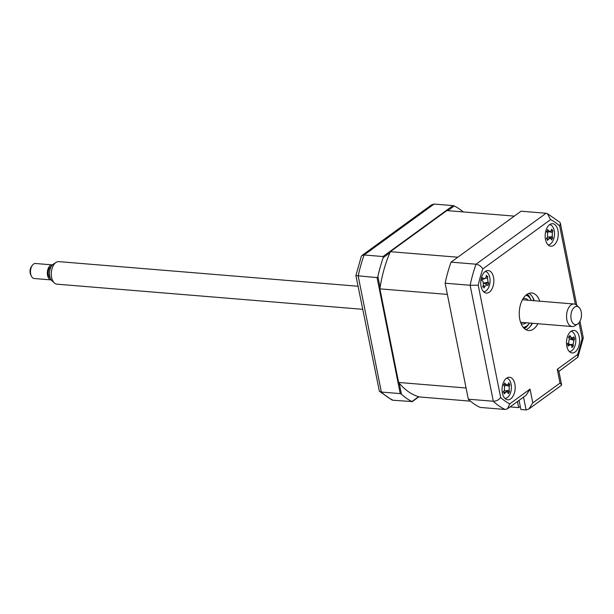<?xml version="1.0" encoding="UTF-8"?>
<svg xmlns="http://www.w3.org/2000/svg" width="614" height="614" viewBox="0 0 614 614"><rect width="100%" height="100%" fill="white"/><g stroke="black" fill="none" stroke-linecap="round" stroke-linejoin="round"><path stroke-width="0.92" d="M389.844 252.822L383.205 257.65L382.967 256.537L452.986 205.613L454.253 205.974L447.813 210.656M463.202 211.922A101.74 58.714 94.7 0 0 454.253 205.974M452.986 205.613L434.129 204.063L431.665 204.777L361.976 255.462L364.102 254.987A101.74 58.714 94.7 0 0 358.192 276.062L381.363 392.047A101.74 58.714 94.7 0 0 393.129 400.259L411.956 401.548A101.74 58.714 94.7 0 1 401.426 394.196L400.228 393.597L381.363 392.047L379.398 391.279L391.816 399.898L393.129 400.259M400.228 393.597L377.05 277.612L355.905 275.594L379.398 391.279M418.594 396.721L411.956 401.548M418.878 396.805L411.994 401.809M399.407 389.506L400.351 388.815M355.905 275.571L361.293 256.376L361.976 255.462M383.205 257.65A101.74 58.714 94.7 0 0 377.909 276.507L380.104 287.505M401.426 394.196L399.23 383.205M382.967 256.537L364.102 254.987L434.129 204.063M377.05 277.612L377.909 276.507M557.957 230.427A11.305 6.524 94.7 0 0 552.654 223.688A11.305 6.524 94.7 0 0 545.493 239.491A11.305 6.524 94.7 0 0 550.796 246.222A11.305 6.524 94.7 0 0 557.957 230.427M493.533 277.282A11.305 6.524 94.7 0 0 488.222 270.551A11.305 6.524 94.7 0 0 481.061 286.354A11.305 6.524 94.7 0 0 486.372 293.085A11.305 6.524 94.7 0 0 493.533 277.282M514.854 383.996A11.305 6.524 94.7 0 0 509.551 377.265A11.305 6.524 94.7 0 0 502.39 393.067A11.305 6.524 94.7 0 0 507.694 399.798A11.305 6.524 94.7 0 0 514.854 383.996M579.286 337.14A11.305 6.524 94.7 0 0 573.975 330.409A11.305 6.524 94.7 0 0 566.814 346.204A11.305 6.524 94.7 0 0 572.125 352.943A11.305 6.524 94.7 0 0 579.286 337.14M539.767 301.19A18.842 10.875 94.7 0 0 531.716 292.97A18.842 10.875 94.7 0 0 519.782 319.303A18.842 10.875 94.7 0 0 528.631 330.524A18.842 10.875 94.7 0 0 537.918 323.724M534.249 300.737A18.842 10.875 94.7 0 0 528.907 293.362M525.922 329.672A18.842 10.875 94.7 0 0 532.399 323.271M571.764 345.521A11.305 6.524 94.7 0 0 572.071 344.385M530.043 389.115L526.129 395.232L507.54 408.747L505.076 409.469L480.079 407.412A101.74 58.714 -85.3 0 1 468.313 399.2L445.135 283.215L470.132 285.272L478.222 285.218L500.663 397.527A96.091 55.452 94.7 0 0 509.75 403.874L530.043 389.115L532.791 402.884L528.884 409.001L526.106 409.937L523.542 397.104M468.313 399.2L493.311 401.249C496.365 401.195 498.814 399.952 500.663 397.527M445.135 283.215A101.74 58.714 -85.3 0 1 451.052 262.14L476.05 264.197C479.05 264.749 481.299 266.33 482.788 268.932A96.091 55.452 94.7 0 0 478.222 285.218M451.052 262.14L521.071 211.208L546.069 213.265L547.389 213.626L550.597 219.612L482.788 268.932M575.356 304.36L559.684 225.967L560.398 223.335L559.799 222.245L547.389 213.626M507.54 408.747L509.75 403.874M519.068 400.366L520.895 409.507L526.106 409.937M532.791 402.884L560.022 383.082L557.266 369.313L577.559 354.562L577.904 357.148L558.917 371.378M577.559 354.562A96.091 55.452 94.7 0 0 582.126 338.268L583.3 337.93L579.969 321.26M560.022 383.082L561.603 384.801L561.38 385.362L528.884 409.001M557.266 369.313L558.847 371.025L561.603 384.801M533.773 300.699A22.611 13.047 94.7 0 0 532.737 297.36M530.35 326.349A22.611 13.047 94.7 0 0 531.924 323.233M531.333 300.499A16.202 9.348 94.7 0 0 531.256 300.33A16.202 9.348 94.7 0 0 525.899 295.204M526.428 294.766A16.954 9.786 -85.3 0 1 530.995 299.77L531.256 300.33M526.275 322.764A12.81 7.391 -85.3 0 1 522.683 323.985A12.81 7.391 -85.3 0 1 521.033 323.509M523.074 298.642A12.81 7.391 -85.3 0 1 524.786 298.45A12.81 7.391 -85.3 0 1 528.124 300.231M523.258 327.369A16.202 9.348 94.7 0 0 529.375 323.179A16.202 9.348 94.7 0 0 529.483 323.033M529.375 323.179L529.03 323.685A16.954 9.786 -85.3 0 1 523.704 327.884M520.288 406.476L518.676 407.642L510.08 406.898M517.456 401.533L518.676 407.642M390.335 251.679L457.814 257.22L514.317 216.128L446.846 210.579L390.335 251.679A94.579 54.585 94.7 0 0 379.905 288.856L398.601 382.453A94.579 54.585 94.7 0 0 419.362 396.943L470.485 401.149M398.601 382.453L466.08 388.002L447.376 294.405L379.905 288.856M487.224 284.812L484.983 286.17A25.742 22.779 146.5 0 1 483.955 287.981L483.395 286.815L482.604 286.845A25.742 14.59 -58.9 0 0 483.51 284.927L482.926 281.181A25.742 3.6 -149.2 0 0 481.568 280.153L482.374 279.178L482.358 277.72A25.742 11.789 3.8 0 1 483.794 278.526L484.868 278.718L486.042 277.167A25.742 14.59 -58.9 0 0 486.372 275.295L487.017 276.377L487.723 276.438A25.742 22.779 146.5 0 1 487.516 278.411L488.092 282.156A25.742 11.789 3.8 0 1 488.759 283.131L487.961 285.564A25.742 3.6 -149.2 0 0 487.224 284.812L487.009 284.666M487.017 276.377L487.723 276.438M486.096 276.891L487.539 276.538M483.617 291.711A10.177 5.871 94.7 0 0 489.266 285.863A10.177 5.871 94.7 0 0 485.283 271.457M483.563 283.207L488.759 283.131M546.475 231.57L547.404 230.941L547.619 229.559A25.742 16.724 13.9 0 1 548.855 230.879L550.298 231.509L551.172 230.626A25.742 11.681 -42.9 0 0 551.763 229.114L552.83 230.887A25.742 19.871 165.6 0 1 552.339 232.568L552.27 236.543A25.742 16.724 13.9 0 1 552.7 237.994L551.564 240.005A25.742 8.535 -138 0 0 551.027 238.746L550.505 238.186L548.701 238.992A25.742 19.871 165.6 0 1 547.419 240.45L547.251 239.161L546.345 238.677A25.742 11.681 -42.9 0 0 547.534 237.058L547.604 233.074A25.742 8.535 -138 0 0 546.475 231.57L546.491 231.585M547.251 239.161L546.345 238.677M548.041 244.848A10.177 5.871 94.7 0 0 552.646 241.417A10.177 5.871 94.7 0 0 554.273 230.971A10.177 5.871 94.7 0 0 549.714 224.594M547.274 231.125L548.855 230.879M550.858 231.14L552.83 230.887M548.939 237.472L552.7 237.994M568.057 344.738L567.275 343.917A25.742 7.898 -30.9 0 0 568.656 342.681L569.324 338.774A25.742 12.173 -125.6 0 0 568.464 336.94L569.439 336.656L569.846 335.444A25.742 20.362 25.9 0 1 570.828 337.147L573.054 337.93A25.742 7.898 -30.9 0 0 573.814 336.84L574.55 339.082A25.742 16.087 177 0 1 573.867 340.371L573.2 344.277A25.742 20.362 25.9 0 1 573.361 346.058L571.987 347.547A25.742 12.173 -125.6 0 0 571.695 345.905L570.943 344.799L569.47 345.122A25.742 16.087 177 0 1 568.019 346.15L568.057 344.738M569.37 351.569A10.177 5.871 94.7 0 0 572.724 349.865A10.177 5.871 94.7 0 0 575.763 338.943A10.177 5.871 94.7 0 0 571.035 331.307M568.464 336.94L569.439 336.656M570.498 338.874L574.55 339.082M570.383 344.546L573.2 344.277M569.47 339.151L573.054 337.93M571.557 345.467L573.361 346.058M503.472 384.909L504.409 384.333L504.654 382.967A25.742 17.384 15.6 0 1 505.852 384.356L507.341 385.07L508.169 384.28A25.742 11.129 -40.8 0 0 508.791 382.829L509.812 384.686A25.742 19.318 167.7 0 1 509.282 386.306L509.113 390.297A25.742 17.384 15.6 0 1 509.505 391.801L508.315 393.743A25.742 9.195 -136.1 0 0 507.816 392.407L507.256 391.77L505.499 392.492A25.742 19.318 167.7 0 1 504.186 393.889L504.048 392.569L503.165 392.024A25.742 11.129 -40.8 0 0 504.386 390.458L504.562 386.475A25.742 9.195 -136.1 0 0 503.472 384.909L503.488 384.932M504.938 398.425A10.177 5.871 94.7 0 0 510.748 392.062A10.177 5.871 94.7 0 0 509.973 380.956A10.177 5.871 94.7 0 0 506.604 378.17M504.048 392.569L503.165 392.024M506.082 391.241L509.505 391.801M507.686 384.901L509.812 384.686M31.36 276.07L30.7 274.681A5.649 3.262 -85.3 0 1 31.352 266.706L32.235 265.448A7.537 4.352 94.7 0 0 31.36 276.07A7.537 4.352 94.7 0 0 34.238 278.518L51.108 279.907A7.537 4.352 -85.3 0 1 47.393 272.04A7.537 4.352 -85.3 0 1 52.343 264.887L52.343 264.887A7.537 4.352 -85.3 0 1 52.443 264.895M52.343 264.887L35.474 263.498A7.537 4.352 94.7 0 0 32.235 265.448M576.922 306.432A9.126 5.265 94.7 0 0 570.928 315.097A9.126 5.265 94.7 0 0 575.433 324.629A9.126 5.265 94.7 0 0 577.636 324.008A9.126 5.265 94.7 0 0 581.427 315.957A9.126 5.265 94.7 0 0 579.002 307.399A9.126 5.265 94.7 0 0 576.922 306.432M577.636 324.008L574.919 325.781A11.305 6.524 -85.3 0 1 572.187 326.541L572.187 326.541A11.305 6.524 -85.3 0 1 566.607 314.744A11.305 6.524 -85.3 0 1 574.036 304.007L574.036 304.007A11.305 6.524 -85.3 0 1 576.607 305.204L579.002 307.399M358.031 286.247L58.79 261.633A11.305 6.524 94.7 0 0 58.783 261.633L58.79 261.633A11.305 6.524 94.7 0 0 56.051 262.401A11.305 6.524 94.7 0 0 51.361 272.37A11.305 6.524 94.7 0 0 54.362 282.97A11.305 6.524 94.7 0 0 56.933 284.167L362.636 309.31M54.362 282.97L51.967 280.782A9.126 5.265 -85.3 0 1 49.542 272.217A9.126 5.265 -85.3 0 1 53.334 264.166L56.051 262.401M50.256 278.065A6.033 3.477 -85.3 0 1 48.26 272.109A6.033 3.477 -85.3 0 1 51.2 266.56M505.076 409.469A101.74 58.714 -85.3 0 1 493.311 401.249L470.132 285.272A101.74 58.714 -85.3 0 1 476.05 264.197L546.069 213.265M559.684 225.967A96.091 55.452 94.7 0 0 550.597 219.612M582.126 338.268L579.025 322.726M527.296 294.152A18.842 10.875 -85.3 0 1 530.665 299.11M528.593 324.284A18.842 10.875 -85.3 0 1 524.463 328.628M483.111 285.802L484.983 286.17M482.458 278.81L483.794 278.526M485.697 278.05L487.516 278.411M483.832 283.069L488.092 282.156M549.392 231.754L552.339 232.568M548.279 237.173L552.27 236.543M546.552 238.401L548.701 238.992M569.93 339.028L573.867 340.371M568.671 337.355L570.828 337.147M568.019 344.631L569.47 345.122M505.261 390.865L509.113 390.297M506.12 385.4L509.282 386.306M503.296 391.855L505.499 392.492M504.186 384.602L505.852 384.356M378.117 277.566L377.149 277.482M399.445 384.28L398.348 384.187M397.043 374.632L396.429 374.578M577.904 357.148L583.3 337.953M560.398 223.335L576.792 305.381M483.395 286.815L482.765 286.531M484.868 278.718L482.282 279.408M486.986 284.65L483.847 283.223M546.813 238.762L546.422 238.585M550.298 231.509L547.089 232.368M550.505 238.186L547.642 236.889M570.943 344.799L567.866 343.403M568.978 336.94L568.526 337.063M507.256 391.77L504.386 390.466M507.341 385.07L504.186 385.922M520.58 322.296L572.187 326.541M522.43 299.762L574.036 304.007"/></g></svg>
